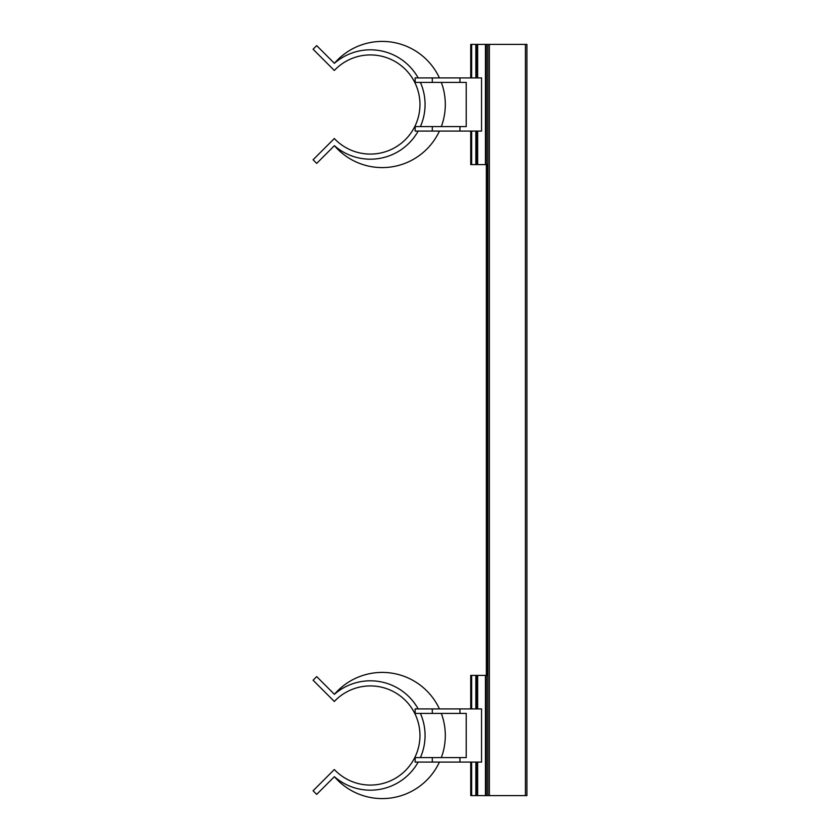 <?xml version="1.0" encoding="UTF-8"?>
<svg xmlns="http://www.w3.org/2000/svg" width="840" height="840" viewBox="0 0 840 840"><rect width="100%" height="100%" fill="white"/><g stroke="black" fill="none" stroke-linecap="round" stroke-linejoin="round"><path stroke-width="1.26" d="M487.862 44.404L487.862 795.596L526.922 795.596L526.922 44.404L486.36 44.404L486.36 675.402L486.36 164.598L487.862 164.598M486.36 44.404L470.736 44.404L470.736 77.91M470.736 131.093L470.736 164.598L486.36 164.598M476.742 44.404L476.742 77.91L476.742 44.404M476.742 131.093L476.742 164.598L476.742 131.093M487.862 675.402L486.36 675.402L486.36 795.596L487.862 795.596M486.36 675.402L470.736 675.402L470.736 708.908M470.736 762.09L470.736 795.596L486.36 795.596M476.742 795.596L476.742 762.09M476.742 708.908L476.742 675.402M439.425 131.093A63.105 63.105 0 0 1 334.394 145.677L316.691 163.391L313.079 159.778L334.32 138.527A49.581 49.581 0 0 0 419.958 104.496A49.581 49.581 0 0 0 334.32 70.476L313.079 49.224L316.691 45.612L334.394 63.326A54.684 54.684 0 0 1 418.163 77.91M334.394 63.326A63.105 63.105 0 0 1 439.425 77.91M432.296 126.588L415.149 126.588L415.149 131.093L481.551 131.093L481.551 77.91L415.149 77.91L415.149 82.415L466.231 82.415L466.231 126.588L432.296 126.588L432.296 131.093M459.942 126.588L459.942 131.093M418.163 131.093A54.684 54.684 0 0 1 334.394 145.677M459.942 77.91L459.942 82.415M441.315 82.415A63.105 63.105 0 0 1 441.315 126.588M420.409 82.415A54.684 54.684 0 0 1 420.409 126.588M439.425 762.09A63.105 63.105 0 0 1 334.394 776.675L316.691 794.388L313.079 790.776L334.32 769.524A49.581 49.581 0 0 0 419.958 735.504A49.581 49.581 0 0 0 334.32 701.474L313.079 680.222L316.691 676.61L334.394 694.323A54.684 54.684 0 0 1 418.163 708.908M334.394 694.323A63.105 63.105 0 0 1 439.425 708.908M432.296 757.586L415.149 757.586L415.149 762.09L481.551 762.09L481.551 708.908L415.149 708.908L415.149 713.412L466.231 713.412L466.231 757.586L432.296 757.586L432.296 762.09M459.942 757.586L459.942 762.09M418.163 762.09A54.684 54.684 0 0 1 334.394 776.675M459.942 708.908L459.942 713.412M441.315 713.412A63.105 63.105 0 0 1 441.315 757.586M420.409 713.412A54.684 54.684 0 0 1 420.409 757.586M487.263 675.402L487.263 164.598M475.85 44.404L475.85 77.91M475.85 131.093L475.85 164.598M485.457 44.404L485.457 164.598M477.645 164.598L477.645 131.093M477.645 77.91L477.645 44.404M471.639 164.598L471.639 131.093M471.639 77.91L471.639 44.404M525.42 44.404L525.42 795.596M489.363 795.596L489.363 44.404M475.85 675.402L475.85 708.908M475.85 762.09L475.85 795.596M485.457 675.402L485.457 795.596M477.645 795.596L477.645 762.09M477.645 708.908L477.645 675.402M471.639 795.596L471.639 762.09M471.639 708.908L471.639 675.402M432.296 77.91L432.296 82.415M432.296 708.908L432.296 713.412"/></g></svg>
